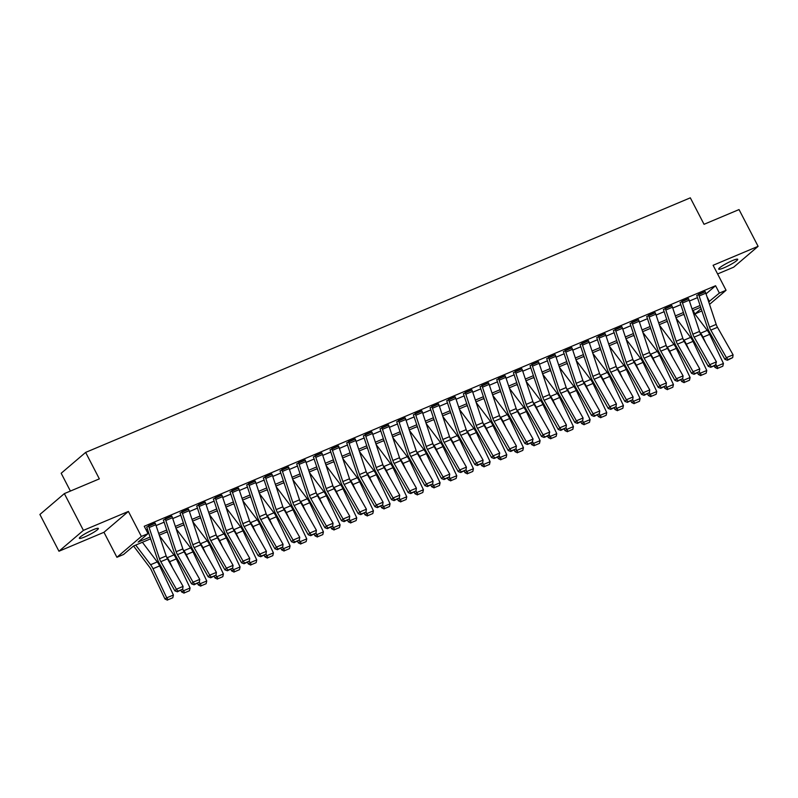 <?xml version="1.0" encoding="UTF-8"?>
<svg xmlns="http://www.w3.org/2000/svg" width="798" height="798" viewBox="0 0 798 798"><rect width="100%" height="100%" fill="white"/><g stroke="black" fill="none" stroke-linecap="round" stroke-linejoin="round"><path stroke-width="1.2" d="M84.618 536.974A10.703 1.456 152.6 0 0 94.154 532.047A10.703 1.456 152.6 0 0 98.353 528.446A10.703 1.456 152.6 0 0 93.077 529.762A10.703 1.456 152.6 0 0 83.551 534.69A10.703 1.456 152.6 0 0 79.351 538.291A10.703 1.456 152.6 0 0 84.618 536.974M723.976 267.809A10.703 1.456 152.6 0 0 733.512 262.881A10.703 1.456 152.6 0 0 737.711 259.28A10.703 1.456 152.6 0 0 732.434 260.597A10.703 1.456 152.6 0 0 722.908 265.525A10.703 1.456 152.6 0 0 718.709 269.126A10.703 1.456 152.6 0 0 723.976 267.809M150.642 538.81L133.495 546.022L123.58 554.48L116.917 557.293L141.366 536.426L148.039 533.623L138.124 542.081L150.064 537.054M103.959 532.286L128.408 511.428L83.411 530.371L64.349 493.613L39.9 514.471L58.962 551.238L103.959 532.286L116.917 557.293M70.404 491.059L61.177 473.264L85.635 452.406L690.32 197.834L704.045 224.308L739.038 209.575L758.1 246.333L713.103 265.285L726.06 290.282L709.542 304.377M717.592 273.953L733.651 267.2L758.1 246.333M701.881 310.911L694.938 313.953L701.133 308.666M693.113 310.432L694.938 313.953M83.411 530.371L58.962 551.238M706.04 293.873L715.577 285.734L144.229 526.271L148.039 533.623M146.044 529.782L147.45 529.194M156.069 525.563L164.119 522.181M172.737 518.55L180.787 515.159M189.405 511.528L197.455 508.146M206.074 504.516L214.123 501.124M222.742 497.503L230.782 494.112M239.41 490.481L247.45 487.099M256.078 483.468L264.118 480.077M272.746 476.446L280.786 473.064M289.415 469.433L297.454 466.042M306.073 462.411L314.123 459.03M322.741 455.399L330.791 452.007M339.409 448.386L347.459 444.995M356.078 441.364L364.127 437.982M372.746 434.351L380.796 430.96M389.414 427.329L397.464 423.947M406.082 420.317L414.122 416.925M422.75 413.294L430.79 409.913M439.419 406.282L447.459 402.89M456.087 399.269L464.127 395.878M472.745 392.247L480.795 388.865M489.413 385.235L497.463 381.843M506.082 378.212L514.131 374.831M522.75 371.2L530.8 367.808M539.418 364.177L547.468 360.796M556.086 357.165L564.136 353.773M572.755 350.142L580.804 346.761M589.423 343.13L597.463 339.739M606.091 336.118L614.131 332.726M622.759 329.095L630.799 325.714M639.427 322.083L647.467 318.691M656.086 315.06L664.135 311.679M672.754 308.048L680.804 304.656M689.422 301.026L697.472 297.644M705.213 291.699L696.684 295.519M688.544 298.721L680.016 302.532M671.876 305.734L663.347 309.554M655.208 312.756L646.679 316.567M638.54 319.769L630.011 323.589M621.871 326.781L613.343 330.601M605.203 333.803L596.685 337.614M588.535 340.816L580.016 344.636M571.867 347.838L563.348 351.649M555.199 354.851L546.68 358.671M538.54 361.873L530.012 365.684M521.872 368.885L513.343 372.706M505.204 375.908L496.675 379.718M488.536 382.92L480.007 386.731M471.867 389.933L463.339 393.753M455.199 396.955L446.671 400.766M438.531 403.968L430.002 407.788M421.863 410.99L413.344 414.8M405.194 418.002L396.676 421.823M388.526 425.025L380.008 428.835M371.858 432.037L363.339 435.848M355.2 439.05L346.671 442.87M338.532 446.072L330.003 449.882M321.863 453.084L313.335 456.905M305.195 460.107L296.666 463.917M288.527 467.119L279.998 470.94M271.859 474.142L263.33 477.952M255.19 481.154L246.672 484.965M238.522 488.167L230.004 491.987M221.854 495.189L213.335 498.999M205.186 502.201L196.667 506.022M188.518 509.224L179.999 513.034M171.859 516.236L163.331 520.057M155.191 523.259L146.662 527.069M128.408 511.428L141.366 536.426M715.577 285.734L719.387 293.085L726.06 290.282M64.349 493.613L99.351 478.87L85.635 452.406M700.664 307.25L692.624 310.641M683.996 314.272L675.956 317.654M667.327 321.285L659.288 324.676M650.659 328.307L642.619 331.689M634.001 335.32L625.951 338.711M617.333 342.342L609.283 345.724M600.665 349.354L592.615 352.746M583.996 356.367L575.947 359.758M567.328 363.389L559.278 366.771M550.66 370.402L542.61 373.793M533.992 377.424L525.952 380.806M517.323 384.437L509.284 387.828M500.655 391.459L492.615 394.84M483.987 398.471L475.947 401.863M467.319 405.494L459.279 408.875M450.661 412.506L442.611 415.898M433.992 419.519L425.942 422.91M417.324 426.541L409.274 429.923M400.656 433.553L392.606 436.945M383.988 440.576L375.938 443.957M367.319 447.588L359.27 450.98M350.651 454.611L342.611 457.992M333.983 461.623L325.943 465.015M317.315 468.635L309.275 472.027M300.647 475.658L292.607 479.039M283.988 482.67L275.938 486.062M267.32 489.693L259.27 493.074M250.652 496.705L242.602 500.097M233.984 503.728L225.934 507.109M217.315 510.74L209.266 514.131M200.647 517.752L192.597 521.144M183.979 524.775L175.929 528.156M167.311 531.787L159.271 535.179M708.704 301.873L719.387 293.085M158.682 533.423L166.732 530.042M175.351 526.411L183.4 523.019M192.019 519.388L200.069 516.007M208.687 512.376L216.727 508.984M225.355 505.353L233.395 501.972M242.023 498.341L250.063 494.95M258.692 491.319L266.731 487.937M275.35 484.306L283.4 480.915M292.018 477.294L300.068 473.902M308.686 470.271L316.736 466.89M325.355 463.259L333.404 459.867M342.023 456.237L350.073 452.855M358.691 449.224L366.741 445.833M375.359 442.202L383.409 438.82M392.027 435.189L400.067 431.798M408.696 428.177L416.736 424.785M425.364 421.154L433.404 417.773M442.032 414.142L450.072 410.751M458.69 407.12L466.74 403.738M475.359 400.107L483.408 396.716M492.027 393.085L500.077 389.703M508.695 386.072L516.745 382.681M525.363 379.06L533.413 375.668M542.032 372.038L550.081 368.656M558.7 365.025L566.74 361.634M575.368 358.003L583.408 354.621M592.036 350.99L600.076 347.599M608.704 343.968L616.744 340.586M625.373 336.956L633.413 333.564M642.031 329.943L650.081 326.552M658.699 322.921L666.749 319.539M675.367 315.908L683.417 312.517M692.036 308.886L700.085 305.504M707.018 296.796L709.482 301.544M705.811 293.175L699.148 295.978A5.855 2.933 67.2 0 0 698.44 294.312L705.103 291.499A5.855 2.933 67.2 0 1 705.811 293.175L716.195 324.387A8.359 4.19 -112.8 0 0 717.482 327.31L733.093 354.851L726.419 357.654L728.015 359.589L727.417 360.257L732.684 357.624L728.015 359.589M699.148 295.978L709.522 327.2A8.359 4.19 -112.8 0 0 710.819 330.113L726.419 357.654L724.913 359.329L709.302 331.788A12.539 6.284 67.2 0 1 707.367 327.409L696.993 296.198A1.676 0.838 -112.8 0 0 696.784 295.719M724.913 359.329L727.417 360.257M732.684 357.624L733.093 354.851M683.577 314.442L684.425 315.569M714.22 365.813L714.978 367.419L716.764 366.272L716.005 364.656L710.749 367.279L715.417 365.314L716.424 361.863L700.814 334.322L694.15 337.135L709.751 364.676L716.424 361.863M705.911 343.32L703.008 337.165A12.539 6.284 -112.8 0 0 700.614 333.175L699.746 332.028M718.16 368.157L722.828 366.192L718.16 368.157L716.764 366.272L723.437 363.469L709.671 334.352A12.539 6.284 -112.8 0 0 707.277 330.372L692.834 311.28M723.437 363.469L722.828 366.192M717.442 368.616L714.978 367.419M689.143 300.188L682.48 303.001A5.855 2.933 67.2 0 0 681.771 301.325L688.435 298.522A5.855 2.933 67.2 0 1 689.143 300.188L699.527 331.409A8.359 4.19 -112.8 0 0 700.814 334.322M711.347 366.611L709.751 364.676L708.245 366.342L692.644 338.801A12.539 6.284 67.2 0 1 690.699 334.432L680.325 303.21A1.676 0.838 -112.8 0 0 680.115 302.731M682.48 303.001L692.854 334.212A8.359 4.19 -112.8 0 0 694.15 337.135M708.245 366.342L710.749 367.279M672.475 307.21L665.811 310.013A5.855 2.933 67.2 0 0 665.103 308.337L671.776 305.534A5.855 2.933 67.2 0 1 672.475 307.21L682.859 338.422A8.359 4.19 -112.8 0 0 684.145 341.344L699.756 368.885L693.083 371.688L694.689 373.624L694.08 374.292L699.347 371.659L694.689 373.624M665.811 310.013L676.185 341.235A8.359 4.19 -112.8 0 0 677.482 344.147L693.083 371.688L691.577 373.364L675.976 345.813A12.539 6.284 67.2 0 1 674.031 341.444L663.657 310.232A1.676 0.838 -112.8 0 0 663.457 309.754M691.577 373.364L694.08 374.292M697.552 372.826L698.31 374.432L700.095 373.294L699.337 371.678L699.756 368.885M655.816 314.222L649.143 317.035A5.855 2.933 67.2 0 0 648.435 315.36L655.108 312.547A5.855 2.933 67.2 0 1 655.816 314.222L666.19 345.444A8.359 4.19 -112.8 0 0 667.487 348.357L683.088 375.898L676.415 378.711L678.021 380.636L677.412 381.304L682.679 378.671L678.021 380.636M649.143 317.035L659.517 348.247A8.359 4.19 -112.8 0 0 660.814 351.16L676.415 378.711L674.909 380.377L659.308 352.836A12.539 6.284 67.2 0 1 657.362 348.467L646.988 317.245A1.676 0.838 -112.8 0 0 646.789 316.766M674.909 380.377L677.412 381.304M682.679 378.671L683.088 375.898M666.919 321.464L667.766 322.582M689.253 350.342L686.34 344.177A12.539 6.284 -112.8 0 0 683.946 340.197L683.078 339.05M701.492 375.17L706.16 373.205L701.492 375.17L700.095 373.294L706.769 370.481L693.003 341.374A12.539 6.284 -112.8 0 0 690.609 337.384L676.165 318.292M706.769 370.481L706.16 373.205M700.774 375.629L698.31 374.432M650.25 328.477L651.098 329.604M680.884 379.848L681.642 381.454L683.427 380.307L682.669 378.691M672.584 357.354L669.672 351.2A12.539 6.284 -112.8 0 0 667.278 347.21L666.41 346.063M684.824 382.192L689.492 380.227L684.824 382.192L683.427 380.307L690.1 377.504L676.335 348.387A12.539 6.284 -112.8 0 0 673.941 344.407L659.497 325.315M690.1 377.504L689.492 380.227M684.105 382.651L681.642 381.454M633.582 335.499L634.43 336.616M664.225 386.86L664.983 388.466L666.769 387.329L666.001 385.713M655.916 364.377L653.003 358.212A12.539 6.284 -112.8 0 0 650.609 354.222L649.742 353.085M668.155 389.205L672.824 387.239L668.155 389.205L666.769 387.329L673.432 384.516L659.667 355.409A12.539 6.284 -112.8 0 0 657.273 351.419L642.829 332.327M673.432 384.516L672.824 387.239M667.437 389.663L664.983 388.466M639.148 321.245L632.475 324.048A5.855 2.933 67.2 0 0 631.767 322.372L638.44 319.569A5.855 2.933 67.2 0 1 639.148 321.245L649.522 352.457A8.359 4.19 -112.8 0 0 650.819 355.369L666.42 382.92L659.756 385.723L661.352 387.658L660.744 388.327L666.021 385.693L661.352 387.658M632.475 324.048L642.859 355.27A8.359 4.19 -112.8 0 0 644.146 358.182L659.756 385.723L658.24 387.389L642.639 359.848A12.539 6.284 67.2 0 1 640.694 355.479L630.32 324.257A1.676 0.838 -112.8 0 0 630.121 323.789M658.24 387.389L660.744 388.327M666.021 385.693L666.42 382.92M616.914 342.512L617.762 343.639M647.557 393.883L648.315 395.479L650.101 394.342L649.333 392.726M639.248 371.389L636.335 365.235A12.539 6.284 -112.8 0 0 633.941 361.245L633.073 360.098M651.487 396.227L656.155 394.262L651.487 396.227L650.101 394.342L656.764 391.539L642.998 362.422A12.539 6.284 -112.8 0 0 640.604 358.432L626.161 339.35M656.764 391.539L656.155 394.262M650.769 396.676L648.315 395.479M622.48 328.257L615.807 331.07A5.855 2.933 67.2 0 0 615.098 329.394L621.772 326.582A5.855 2.933 67.2 0 1 622.48 328.257L632.854 359.479A8.359 4.19 -112.8 0 0 634.151 362.392L649.752 389.933L643.088 392.736L644.684 394.671L644.076 395.339L649.353 392.706L644.684 394.671M615.807 331.07L626.191 362.282A8.359 4.19 -112.8 0 0 627.477 365.195L643.088 392.736L641.572 394.411L625.971 366.871A12.539 6.284 67.2 0 1 624.026 362.491L613.652 331.28A1.676 0.838 -112.8 0 0 613.453 330.801M641.572 394.411L644.076 395.339M649.353 392.706L649.752 389.933M605.812 335.28L599.138 338.083A5.855 2.933 67.2 0 0 598.44 336.407L605.103 333.604A5.855 2.933 67.2 0 1 605.812 335.28L616.186 366.491A8.359 4.19 -112.8 0 0 617.482 369.404L633.083 396.945L626.42 399.758L628.016 401.693L627.408 402.362L632.684 399.728L628.016 401.693M599.138 338.083L609.522 369.294A8.359 4.19 -112.8 0 0 610.809 372.217L626.42 399.758L624.904 401.424L609.303 373.883A12.539 6.284 67.2 0 1 607.358 369.514L596.984 338.292A1.676 0.838 -112.8 0 0 596.784 337.813M624.904 401.424L627.408 402.362M630.889 400.895L631.647 402.501L633.432 401.364L632.664 399.748L633.083 396.945M589.143 342.292L582.48 345.095A5.855 2.933 67.2 0 0 581.772 343.429L588.435 340.616A5.855 2.933 67.2 0 1 589.143 342.292L599.517 373.514A8.359 4.19 -112.8 0 0 600.814 376.427L616.415 403.968L609.752 406.771L611.348 408.706L610.739 409.374L616.016 406.741L611.348 408.706M582.48 345.095L592.854 376.317A8.359 4.19 -112.8 0 0 594.151 379.23L609.752 406.771L608.236 408.446L592.635 380.905A12.539 6.284 67.2 0 1 590.7 376.526L580.316 345.315A1.676 0.838 -112.8 0 0 580.116 344.836M608.236 408.446L610.739 409.374M616.016 406.741L616.415 403.968M572.475 349.305L565.812 352.118A5.855 2.933 67.2 0 0 565.104 350.442L571.767 347.639A5.855 2.933 67.2 0 1 572.475 349.305L582.849 380.526A8.359 4.19 -112.8 0 0 584.146 383.439L599.747 410.98L593.084 413.793L594.68 415.728L594.081 416.396L599.348 413.763L594.68 415.728M565.812 352.118L576.186 383.329A8.359 4.19 -112.8 0 0 577.483 386.252L593.084 413.793L591.577 415.459L575.966 387.918A12.539 6.284 67.2 0 1 574.031 383.549L563.647 352.327A1.676 0.838 -112.8 0 0 563.448 351.848M591.577 415.459L594.081 416.396M597.552 414.93L598.31 416.536L600.096 415.389L599.328 413.773L599.747 410.98M555.807 356.327L549.144 359.13A5.855 2.933 67.2 0 0 548.435 357.454L555.099 354.651A5.855 2.933 67.2 0 1 555.807 356.327L566.181 387.539A8.359 4.19 -112.8 0 0 567.478 390.461L583.079 418.002L576.415 420.805L578.011 422.741L577.413 423.409L582.68 420.775L578.011 422.741M549.144 359.13L559.518 390.352A8.359 4.19 -112.8 0 0 560.814 393.264L576.415 420.805L574.909 422.481L559.298 394.94A12.539 6.284 67.2 0 1 557.363 390.561L546.979 359.349A1.676 0.838 -112.8 0 0 546.78 358.871M574.909 422.481L577.413 423.409M582.68 420.775L583.079 418.002M600.246 349.534L601.094 350.651M622.58 378.402L619.667 372.247A12.539 6.284 -112.8 0 0 617.273 368.257L616.405 367.11M634.819 403.239L639.487 401.274L634.819 403.239L633.432 401.364L640.096 398.551L626.33 369.444A12.539 6.284 -112.8 0 0 623.936 365.454L609.492 346.362M640.096 398.551L639.487 401.274M634.111 403.698L631.647 402.501M583.577 356.546L584.425 357.664M614.221 407.918L614.979 409.514L616.764 408.377L615.996 406.761M605.911 385.424L602.999 379.259A12.539 6.284 -112.8 0 0 600.605 375.279L599.737 374.132M618.151 410.262L622.819 408.297L618.151 410.262L616.764 408.377L623.428 405.574L609.662 376.457A12.539 6.284 -112.8 0 0 607.278 372.466L592.824 353.384M623.428 405.574L622.819 408.297M617.443 410.711L614.979 409.514M566.909 363.569L567.757 364.686M589.243 392.436L586.331 386.282A12.539 6.284 -112.8 0 0 583.937 382.292L583.069 381.145M601.483 417.274L606.151 415.309L601.483 417.274L600.096 415.389L606.759 412.586L593.004 383.469A12.539 6.284 -112.8 0 0 590.61 379.489L576.166 360.397M606.759 412.586L606.151 415.309M600.774 417.733L598.31 416.536M550.241 370.581L551.089 371.698M580.884 421.942L581.642 423.548L583.428 422.411L582.66 420.795M572.575 399.459L569.662 393.294A12.539 6.284 -112.8 0 0 567.268 389.314L566.41 388.167M584.814 424.287L589.483 422.322L584.814 424.287L583.428 422.411L590.091 419.598L576.336 390.491A12.539 6.284 -112.8 0 0 573.942 386.501L559.498 367.409M590.091 419.598L589.483 422.322M584.106 424.745L581.642 423.548M533.573 377.594L534.421 378.721M564.216 428.965L564.974 430.571L566.76 429.424L566.001 427.808M555.907 406.471L552.994 400.317A12.539 6.284 -112.8 0 0 550.6 396.327L549.742 395.18M568.156 431.309L572.814 429.344L568.156 431.309L566.76 429.424L573.423 426.621L559.667 397.504A12.539 6.284 -112.8 0 0 557.273 393.524L542.83 374.432M573.423 426.621L572.814 429.344M567.438 431.768L564.974 430.571M539.139 363.339L532.475 366.152A5.855 2.933 67.2 0 0 531.767 364.477L538.431 361.664A5.855 2.933 67.2 0 1 539.139 363.339L549.513 394.561A8.359 4.19 -112.8 0 0 550.81 397.474L566.42 425.015L559.747 427.828L561.343 429.753L560.745 430.421L566.011 427.788L561.343 429.753M532.475 366.152L542.849 397.364A8.359 4.19 -112.8 0 0 544.146 400.277L559.747 427.828L558.241 429.494L542.63 401.953A12.539 6.284 67.2 0 1 540.695 397.584L530.321 366.362A1.676 0.838 -112.8 0 0 530.111 365.883M558.241 429.494L560.745 430.421M566.011 427.788L566.42 425.015M516.905 384.616L517.752 385.733M547.548 435.977L548.306 437.583L550.091 436.446L549.333 434.83L544.076 437.444L548.745 435.479L549.752 432.037L534.141 404.486L527.478 407.299L543.079 434.84L549.752 432.037M539.239 413.494L536.326 407.329A12.539 6.284 -112.8 0 0 533.942 403.339L533.074 402.202M551.488 438.321L556.146 436.356L551.488 438.321L550.091 436.446L556.765 433.633L542.999 404.526A12.539 6.284 -112.8 0 0 540.605 400.536L526.161 381.444M556.765 433.633L556.146 436.356M550.77 438.78L548.306 437.583M522.471 370.362L515.807 373.165A5.855 2.933 67.2 0 0 515.099 371.489L521.762 368.686A5.855 2.933 67.2 0 1 522.471 370.362L532.855 401.574A8.359 4.19 -112.8 0 0 534.141 404.486M544.675 436.775L543.079 434.84L541.573 436.516L525.962 408.965A12.539 6.284 67.2 0 1 524.027 404.596L513.653 373.384A1.676 0.838 -112.8 0 0 513.443 372.905M515.807 373.165L526.181 404.387A8.359 4.19 -112.8 0 0 527.478 407.299M541.573 436.516L544.076 437.444M500.236 391.628L501.094 392.756M530.879 443L531.638 444.606L533.423 443.459L532.665 441.843L527.408 444.456L532.076 442.491L533.084 439.05L517.473 411.509L510.81 414.312L526.411 441.853L533.084 439.05M522.57 420.506L519.668 414.352A12.539 6.284 -112.8 0 0 517.274 410.362L516.406 409.214M534.82 445.344L539.488 443.379L534.82 445.344L533.423 443.459L540.096 440.656L526.331 411.539A12.539 6.284 -112.8 0 0 523.937 407.549L509.493 388.466M540.096 440.656L539.488 443.379M534.101 445.793L531.638 444.606M505.802 377.374L499.139 380.187A5.855 2.933 67.2 0 0 498.431 378.511L505.094 375.698A5.855 2.933 67.2 0 1 505.802 377.374L516.186 408.596A8.359 4.19 -112.8 0 0 517.473 411.509M528.007 443.788L526.411 441.853L524.904 443.528L509.304 415.987A12.539 6.284 67.2 0 1 507.358 411.608L496.984 380.397A1.676 0.838 -112.8 0 0 496.785 379.918M499.139 380.187L509.513 411.399A8.359 4.19 -112.8 0 0 510.81 414.312M524.904 443.528L527.408 444.456M483.578 398.651L484.426 399.768M514.211 450.012L514.969 451.618L516.755 450.481L515.997 448.865M505.912 427.519L502.999 421.364A12.539 6.284 -112.8 0 0 500.605 417.374L499.738 416.237M518.151 452.356L522.82 450.391L518.151 452.356L516.755 450.481L523.428 447.668L509.663 418.561A12.539 6.284 -112.8 0 0 507.269 414.571L492.825 395.479M523.428 447.668L522.82 450.391M517.433 452.815L514.969 451.618M489.134 384.397L482.471 387.2A5.855 2.933 67.2 0 0 481.763 385.524L488.436 382.721A5.855 2.933 67.2 0 1 489.134 384.397L499.518 415.608A8.359 4.19 -112.8 0 0 500.805 418.521L516.416 446.062L509.742 448.875L511.348 450.81L510.74 451.478L516.007 448.845L511.348 450.81M482.471 387.2L492.845 418.411A8.359 4.19 -112.8 0 0 494.142 421.334L509.742 448.875L508.236 450.541L492.635 423A12.539 6.284 67.2 0 1 490.69 418.631L480.316 387.409A1.676 0.838 -112.8 0 0 480.117 386.93M508.236 450.541L510.74 451.478M516.007 448.845L516.416 446.062M466.91 405.663L467.758 406.781M497.543 457.035L498.311 458.631L500.087 457.493L499.329 455.877L494.072 458.491L498.74 456.526L499.748 453.084L484.147 425.543L477.473 428.346L493.084 455.887L499.748 453.084M489.244 434.541L486.331 428.376A12.539 6.284 -112.8 0 0 483.937 424.396L483.069 423.249M501.483 459.379L506.151 457.414L501.483 459.379L500.087 457.493L506.76 454.69L492.994 425.573A12.539 6.284 -112.8 0 0 490.6 421.583L476.157 402.501M506.76 454.69L506.151 457.414M500.765 459.828L498.311 458.631M472.476 391.409L465.803 394.212A5.855 2.933 67.2 0 0 465.094 392.546L471.768 389.733A5.855 2.933 67.2 0 1 472.476 391.409L482.85 422.631A8.359 4.19 -112.8 0 0 484.147 425.543M494.68 457.823L493.084 455.887L491.568 457.563L475.967 430.022A12.539 6.284 67.2 0 1 474.022 425.643L463.648 394.431A1.676 0.838 -112.8 0 0 463.448 393.953M465.803 394.212L476.177 425.434A8.359 4.19 -112.8 0 0 477.473 428.346M491.568 457.563L494.072 458.491M450.242 412.686L451.089 413.803M480.885 464.047L481.643 465.653L483.428 464.506L482.66 462.89M472.576 441.553L469.663 435.399A12.539 6.284 -112.8 0 0 467.269 431.409L466.401 430.262M484.815 466.391L489.483 464.426L484.815 466.391L483.428 464.506L490.092 461.703L476.326 432.586A12.539 6.284 -112.8 0 0 473.932 428.606L459.488 409.514M490.092 461.703L489.483 464.426M484.097 466.85L481.643 465.653M455.808 398.421L449.134 401.234A5.855 2.933 67.2 0 0 448.426 399.559L455.099 396.756A5.855 2.933 67.2 0 1 455.808 398.421L466.182 429.643A8.359 4.19 -112.8 0 0 467.478 432.556L483.079 460.097L476.416 462.91L478.012 464.845L477.404 465.513L482.68 462.88L478.012 464.845M449.134 401.234L459.518 432.446A8.359 4.19 -112.8 0 0 460.805 435.369L476.416 462.91L474.9 464.576L459.299 437.035A12.539 6.284 67.2 0 1 457.354 432.666L446.98 401.444A1.676 0.838 -112.8 0 0 446.78 400.965M474.9 464.576L477.404 465.513M482.68 462.88L483.079 460.097M433.573 419.698L434.421 420.815M464.217 471.059L464.975 472.665L466.76 471.528L465.992 469.912M455.907 448.576L452.995 442.411A12.539 6.284 -112.8 0 0 450.601 438.431L449.733 437.284M468.147 473.404L472.815 471.438L468.147 473.404L466.76 471.528L473.423 468.725L459.658 439.608A12.539 6.284 -112.8 0 0 457.264 435.618L442.82 416.536M473.423 468.725L472.815 471.438M467.438 473.862L464.975 472.665M439.139 405.444L432.466 408.247A5.855 2.933 67.2 0 0 431.758 406.571L438.431 403.768A5.855 2.933 67.2 0 1 439.139 405.444L449.513 436.656A8.359 4.19 -112.8 0 0 450.81 439.578L466.411 467.119L459.748 469.922L461.344 471.857L460.735 472.526L466.012 469.892L461.344 471.857M432.466 408.247L442.85 439.469A8.359 4.19 -112.8 0 0 444.137 442.381L459.748 469.922L458.232 471.598L442.631 444.057A12.539 6.284 67.2 0 1 440.686 439.678L430.312 408.466A1.676 0.838 -112.8 0 0 430.112 407.987M458.232 471.598L460.735 472.526M466.012 469.892L466.411 467.119M422.471 412.456L415.798 415.269A5.855 2.933 67.2 0 0 415.1 413.593L421.763 410.78A5.855 2.933 67.2 0 1 422.471 412.456L432.845 443.678A8.359 4.19 -112.8 0 0 434.142 446.591L449.743 474.132L443.08 476.945L444.676 478.87L444.067 479.548L449.344 476.915L444.676 478.87M415.798 415.269L426.182 446.481A8.359 4.19 -112.8 0 0 427.469 449.394L443.08 476.945L441.563 478.61L425.962 451.07A12.539 6.284 67.2 0 1 424.027 446.7L413.643 415.479A1.676 0.838 -112.8 0 0 413.444 415M441.563 478.61L444.067 479.548M447.548 478.082L448.306 479.688L450.092 478.541L449.324 476.925L449.743 474.132M405.803 419.479L399.14 422.282A5.855 2.933 67.2 0 0 398.431 420.606L405.095 417.803A5.855 2.933 67.2 0 1 405.803 419.479L416.177 450.69A8.359 4.19 -112.8 0 0 417.474 453.613L433.075 481.154L426.411 483.957L428.007 485.892L427.399 486.561L432.676 483.927L428.007 485.892M399.14 422.282L409.514 453.503A8.359 4.19 -112.8 0 0 410.81 456.416L426.411 483.957L424.895 485.633L409.294 458.082A12.539 6.284 67.2 0 1 407.359 453.713L396.975 422.501A1.676 0.838 -112.8 0 0 396.776 422.022M424.895 485.633L427.399 486.561M430.88 485.094L431.638 486.7L433.424 485.563L432.656 483.947L433.075 481.154M389.135 426.491L382.471 429.304A5.855 2.933 67.2 0 0 381.763 427.628L388.426 424.815A5.855 2.933 67.2 0 1 389.135 426.491L399.509 457.713A8.359 4.19 -112.8 0 0 400.805 460.626L416.406 488.167L409.743 490.97L411.339 492.905L410.741 493.573L416.007 490.94L411.339 492.905M382.471 429.304L392.845 460.516A8.359 4.19 -112.8 0 0 394.142 463.429L409.743 490.97L408.237 492.645L392.626 465.104A12.539 6.284 67.2 0 1 390.691 460.725L380.307 429.514A1.676 0.838 -112.8 0 0 380.107 429.035M408.237 492.645L410.741 493.573M416.007 490.94L416.406 488.167M372.466 433.514L365.803 436.316A5.855 2.933 67.2 0 0 365.095 434.641L371.758 431.838A5.855 2.933 67.2 0 1 372.466 433.514L382.841 464.725A8.359 4.19 -112.8 0 0 384.137 467.638L399.738 495.189L393.075 497.992L394.671 499.927L394.072 500.595L399.339 497.962L394.671 499.927M365.803 436.316L376.177 467.538A8.359 4.19 -112.8 0 0 377.474 470.451L393.075 497.992L391.569 499.658L375.958 472.117A12.539 6.284 67.2 0 1 374.023 467.748L363.649 436.526A1.676 0.838 -112.8 0 0 363.439 436.047M391.569 499.658L394.072 500.595M399.339 497.962L399.738 495.189M355.798 440.526L349.135 443.329A5.855 2.933 67.2 0 0 348.427 441.663L355.09 438.85A5.855 2.933 67.2 0 1 355.798 440.526L366.182 471.748A8.359 4.19 -112.8 0 0 367.469 474.66L383.08 502.201L376.407 505.004L378.003 506.939L377.404 507.608L382.671 504.974L378.003 506.939M349.135 443.329L359.509 474.551A8.359 4.19 -112.8 0 0 360.806 477.463L376.407 505.004L374.9 506.68L359.29 479.139A12.539 6.284 67.2 0 1 357.354 474.76L346.98 443.548A1.676 0.838 -112.8 0 0 346.771 443.07M374.9 506.68L377.404 507.608M382.671 504.974L383.08 502.201M339.13 447.548L332.467 450.351A5.855 2.933 67.2 0 0 331.759 448.676L338.422 445.873A5.855 2.933 67.2 0 1 339.13 447.548L349.514 478.76A8.359 4.19 -112.8 0 0 350.801 481.673L366.412 509.214L359.738 512.027L361.334 513.962L360.736 514.63L366.003 511.997L361.334 513.962M332.467 450.351L342.841 481.563A8.359 4.19 -112.8 0 0 344.138 484.486L359.738 512.027L358.232 513.693L342.631 486.152A12.539 6.284 67.2 0 1 340.686 481.783L330.312 450.561A1.676 0.838 -112.8 0 0 330.103 450.082M358.232 513.693L360.736 514.63M364.207 513.164L364.965 514.77L366.751 513.623L365.993 512.007L366.412 509.214M322.462 454.561L315.799 457.364A5.855 2.933 67.2 0 0 315.09 455.688L321.764 452.885A5.855 2.933 67.2 0 1 322.462 454.561L332.846 485.773A8.359 4.19 -112.8 0 0 334.133 488.695L349.743 516.236L343.07 519.039L344.666 520.974L344.068 521.643L349.334 519.009L344.666 520.974M315.799 457.364L326.173 488.585A8.359 4.19 -112.8 0 0 327.469 491.498L343.07 519.039L341.564 520.715L325.963 493.174A12.539 6.284 67.2 0 1 324.018 488.795L313.644 457.583A1.676 0.838 -112.8 0 0 313.444 457.104M341.564 520.715L344.068 521.643M349.334 519.009L349.743 516.236M305.794 461.573L299.13 464.386A5.855 2.933 67.2 0 0 298.422 462.71L305.095 459.907A5.855 2.933 67.2 0 1 305.794 461.573L316.178 492.795A8.359 4.19 -112.8 0 0 317.464 495.708L333.075 523.249L326.402 526.062L328.008 527.997L327.399 528.665L332.666 526.032L328.008 527.997M299.13 464.386L309.504 495.598A8.359 4.19 -112.8 0 0 310.801 498.521L326.402 526.062L324.896 527.727L309.295 500.186A12.539 6.284 67.2 0 1 307.35 495.817L296.976 464.596A1.676 0.838 -112.8 0 0 296.776 464.117M324.896 527.727L327.399 528.665M330.871 527.199L331.629 528.805L333.414 527.658L332.656 526.042L333.075 523.249M289.135 468.596L282.462 471.399A5.855 2.933 67.2 0 0 281.754 469.723L288.427 466.92A5.855 2.933 67.2 0 1 289.135 468.596L299.509 499.807A8.359 4.19 -112.8 0 0 300.806 502.73L316.407 530.271L309.744 533.074L311.34 535.009L310.731 535.677L316.008 533.044L311.34 535.009M282.462 471.399L292.846 502.62A8.359 4.19 -112.8 0 0 294.133 505.533L309.744 533.074L308.228 534.75L292.627 507.199A12.539 6.284 67.2 0 1 290.681 502.83L280.307 471.618A1.676 0.838 -112.8 0 0 280.108 471.139M308.228 534.75L310.731 535.677M314.213 534.211L314.971 535.817L316.756 534.68L315.988 533.064L316.407 530.271M272.467 475.608L265.794 478.421A5.855 2.933 67.2 0 0 265.086 476.745L271.759 473.932A5.855 2.933 67.2 0 1 272.467 475.608L282.841 506.83A8.359 4.19 -112.8 0 0 284.138 509.742L299.739 537.283L293.075 540.086L294.671 542.022L294.063 542.69L299.34 540.056L294.671 542.022M265.794 478.421L276.178 509.633A8.359 4.19 -112.8 0 0 277.465 512.545L293.075 540.086L291.559 541.762L275.958 514.221A12.539 6.284 67.2 0 1 274.013 509.852L263.639 478.63A1.676 0.838 -112.8 0 0 263.44 478.152M291.559 541.762L294.063 542.69M299.34 540.056L299.739 537.283M255.799 482.63L249.126 485.433A5.855 2.933 67.2 0 0 248.427 483.758L255.091 480.955A5.855 2.933 67.2 0 1 255.799 482.63L266.173 513.842A8.359 4.19 -112.8 0 0 267.47 516.755L283.071 544.306L276.407 547.109L278.003 549.044L277.395 549.712L282.672 547.079L278.003 549.044M249.126 485.433L259.51 516.655A8.359 4.19 -112.8 0 0 260.796 519.568L276.407 547.109L274.891 548.775L259.29 521.234A12.539 6.284 67.2 0 1 257.345 516.865L246.971 485.643A1.676 0.838 -112.8 0 0 246.772 485.174M274.891 548.775L277.395 549.712M282.672 547.079L283.071 544.306M239.131 489.643L232.467 492.456A5.855 2.933 67.2 0 0 231.759 490.78L238.422 487.967A5.855 2.933 67.2 0 1 239.131 489.643L249.505 520.865A8.359 4.19 -112.8 0 0 250.801 523.777L266.402 551.318L259.739 554.121L261.335 556.056L260.727 556.725L266.003 554.091L261.335 556.056M232.467 492.456L242.841 523.668A8.359 4.19 -112.8 0 0 244.128 526.58L259.739 554.121L258.223 555.797L242.622 528.256A12.539 6.284 67.2 0 1 240.687 523.877L230.303 492.665A1.676 0.838 -112.8 0 0 230.103 492.186M258.223 555.797L260.727 556.725M264.208 555.268L264.966 556.864L266.751 555.727L265.983 554.111L266.402 551.318M222.462 496.665L215.799 499.468A5.855 2.933 67.2 0 0 215.091 497.792L221.754 494.989A5.855 2.933 67.2 0 1 222.462 496.665L232.836 527.877A8.359 4.19 -112.8 0 0 234.133 530.79L249.734 558.331L243.071 561.144L244.667 563.079L244.058 563.747L249.335 561.114L244.667 563.079M215.799 499.468L226.173 530.68A8.359 4.19 -112.8 0 0 227.47 533.603L243.071 561.144L241.565 562.809L225.954 535.268A12.539 6.284 67.2 0 1 224.019 530.899L213.635 499.678A1.676 0.838 -112.8 0 0 213.435 499.199M241.565 562.809L244.058 563.747M249.335 561.114L249.734 558.331M205.794 503.678L199.131 506.481A5.855 2.933 67.2 0 0 198.423 504.815L205.086 502.002A5.855 2.933 67.2 0 1 205.794 503.678L216.168 534.889A8.359 4.19 -112.8 0 0 217.465 537.812L233.066 565.353L226.403 568.156L227.999 570.091L227.4 570.76L232.667 568.126L227.999 570.091M199.131 506.481L209.505 537.702A8.359 4.19 -112.8 0 0 210.802 540.615L226.403 568.156L224.896 569.832L209.285 542.291A12.539 6.284 67.2 0 1 207.35 537.912L196.966 506.7A1.676 0.838 -112.8 0 0 196.767 506.221M224.896 569.832L227.4 570.76M230.871 569.293L231.629 570.899L233.415 569.762L232.647 568.146L233.066 565.353M189.126 510.69L182.463 513.503A5.855 2.933 67.2 0 0 181.754 511.827L188.418 509.024A5.855 2.933 67.2 0 1 189.126 510.69L199.5 541.912A8.359 4.19 -112.8 0 0 200.797 544.825L216.398 572.365L209.734 575.178L211.33 577.114L210.732 577.782L215.999 575.149L211.33 577.114M182.463 513.503L192.837 544.715A8.359 4.19 -112.8 0 0 194.133 547.637L209.734 575.178L208.228 576.844L192.617 549.303A12.539 6.284 67.2 0 1 190.682 544.934L180.308 513.712A1.676 0.838 -112.8 0 0 180.099 513.234M208.228 576.844L210.732 577.782M215.999 575.149L216.398 572.365M172.458 517.712L165.794 520.515A5.855 2.933 67.2 0 0 165.086 518.84L171.75 516.037A5.855 2.933 67.2 0 1 172.458 517.712L182.842 548.924A8.359 4.19 -112.8 0 0 184.129 551.847L199.739 579.388L193.066 582.191L194.662 584.126L194.064 584.794L199.33 582.161L194.662 584.126M165.794 520.515L176.168 551.737A8.359 4.19 -112.8 0 0 177.465 554.65L193.066 582.191L191.56 583.867L175.949 556.316A12.539 6.284 67.2 0 1 174.014 551.947L163.64 520.735A1.676 0.838 -112.8 0 0 163.43 520.256M191.56 583.867L194.064 584.794M199.33 582.161L199.739 579.388M155.79 524.725L149.126 527.538A5.855 2.933 67.2 0 0 148.418 525.862L155.081 523.049A5.855 2.933 67.2 0 1 155.79 524.725L166.174 555.947A8.359 4.19 -112.8 0 0 167.46 558.859L183.071 586.4L176.398 589.213L177.994 591.138L177.395 591.807L182.662 589.173L177.994 591.138M149.126 527.538L159.5 558.75A8.359 4.19 -112.8 0 0 160.797 561.662L176.398 589.213L174.892 590.879L159.291 563.338A12.539 6.284 67.2 0 1 157.346 558.969L146.972 527.747A1.676 0.838 -112.8 0 0 146.762 527.269M174.892 590.879L177.395 591.807M180.867 590.35L181.625 591.956L183.41 590.809L182.652 589.193L183.071 586.4M416.905 426.711L417.753 427.838M439.239 455.588L436.326 449.434A12.539 6.284 -112.8 0 0 433.932 445.444L433.065 444.296M451.478 480.426L456.147 478.461L451.478 480.426L450.092 478.541L456.755 475.738L442.99 446.621A12.539 6.284 -112.8 0 0 440.606 442.641L426.152 423.548M456.755 475.738L456.147 478.461M450.77 480.885L448.306 479.688M400.237 433.733L401.085 434.85M422.571 462.611L419.658 456.446A12.539 6.284 -112.8 0 0 417.264 452.456L416.396 451.319M434.81 487.438L439.479 485.473L434.81 487.438L433.424 485.563L440.087 482.75L426.322 453.643A12.539 6.284 -112.8 0 0 423.938 449.653L409.484 430.561M440.087 482.75L439.479 485.473M434.102 487.897L431.638 486.7M383.569 440.745L384.417 441.873M414.212 492.117L414.97 493.723L416.756 492.575L415.987 490.96M405.903 469.623L402.99 463.468A12.539 6.284 -112.8 0 0 400.596 459.478L399.728 458.331M418.142 494.461L422.81 492.496L418.142 494.461L416.756 492.575L423.419 489.773L409.663 460.655A12.539 6.284 -112.8 0 0 407.269 456.675L392.825 437.583M423.419 489.773L422.81 492.496M417.434 494.91L414.97 493.723M366.9 447.768L367.748 448.885M397.544 499.129L398.302 500.735L400.087 499.598L399.319 497.982M389.234 476.645L386.322 470.481A12.539 6.284 -112.8 0 0 383.928 466.491L383.07 465.354M401.474 501.473L406.142 499.508L401.474 501.473L400.087 499.598L406.751 496.785L392.995 467.678A12.539 6.284 -112.8 0 0 390.601 463.688L376.157 444.596M406.751 496.785L406.142 499.508M400.766 501.932L398.302 500.735M350.232 454.78L351.08 455.907M380.875 506.151L381.634 507.747L383.419 506.61L382.661 504.994M372.566 483.658L369.654 477.493A12.539 6.284 -112.8 0 0 367.27 473.513L366.402 472.366M384.816 508.496L389.474 506.531L384.816 508.496L383.419 506.61L390.082 503.807L376.327 474.69A12.539 6.284 -112.8 0 0 373.933 470.7L359.489 451.618M390.082 503.807L389.474 506.531M384.097 508.944L381.634 507.747M333.564 461.803L334.412 462.92M355.898 490.67L352.985 484.516A12.539 6.284 -112.8 0 0 350.601 480.526L349.733 479.379M368.147 515.508L372.816 513.543L368.147 515.508L366.751 513.623L373.424 510.82L359.659 481.713A12.539 6.284 -112.8 0 0 357.265 477.723L342.821 458.631M373.424 510.82L372.816 513.543M367.429 515.967L364.965 514.77M316.906 468.815L317.754 469.932M347.539 520.176L348.297 521.782L350.083 520.645L349.325 519.029M339.23 497.693L336.327 491.528A12.539 6.284 -112.8 0 0 333.933 487.548L333.065 486.401M351.479 522.52L356.147 520.565L351.479 522.52L350.083 520.645L356.756 517.842L342.99 488.725A12.539 6.284 -112.8 0 0 340.596 484.735L326.153 465.653M356.756 517.842L356.147 520.565M350.761 522.979L348.297 521.782M300.238 475.827L301.085 476.955M322.572 504.705L319.659 498.551A12.539 6.284 -112.8 0 0 317.265 494.561L316.397 493.413M334.811 529.543L339.479 527.578L334.811 529.543L333.414 527.658L340.088 524.855L326.322 495.738A12.539 6.284 -112.8 0 0 323.928 491.758L309.484 472.665M340.088 524.855L339.479 527.578M334.093 530.002L331.629 528.805M283.569 482.85L284.417 483.967M305.903 511.727L302.991 505.563A12.539 6.284 -112.8 0 0 300.597 501.583L299.729 500.436M318.143 536.555L322.811 534.59L318.143 536.555L316.756 534.68L323.419 531.867L309.654 502.76A12.539 6.284 -112.8 0 0 307.26 498.77L292.816 479.678M323.419 531.867L322.811 534.59M317.424 537.014L314.971 535.817M266.901 489.862L267.749 490.989M297.544 541.234L298.302 542.84L300.088 541.692L299.32 540.076M289.235 518.74L286.322 512.585A12.539 6.284 -112.8 0 0 283.928 508.595L283.061 507.448M301.474 543.578L306.143 541.613L301.474 543.578L300.088 541.692L306.751 538.889L292.986 509.772A12.539 6.284 -112.8 0 0 290.592 505.792L276.148 486.7M306.751 538.889L306.143 541.613M300.756 544.037L298.302 542.84M250.233 496.885L251.081 498.002M280.876 548.246L281.634 549.852L283.42 548.715L282.652 547.099M272.567 525.762L269.654 519.598A12.539 6.284 -112.8 0 0 267.26 515.608L266.392 514.471M284.806 550.59L289.474 548.625L284.806 550.59L283.42 548.715L290.083 545.902L276.317 516.795A12.539 6.284 -112.8 0 0 273.923 512.805L259.48 493.713M290.083 545.902L289.474 548.625M284.098 551.049L281.634 549.852M233.565 503.897L234.413 505.024M255.899 532.775L252.986 526.61A12.539 6.284 -112.8 0 0 250.592 522.63L249.724 521.483M268.138 557.612L272.806 555.647L268.138 557.612L266.751 555.727L273.415 552.924L259.649 523.807A12.539 6.284 -112.8 0 0 257.265 519.817L242.811 500.735M273.415 552.924L272.806 555.647M267.43 558.061L264.966 556.864M216.896 510.92L217.744 512.037M247.54 562.281L248.298 563.887L250.083 562.75L249.315 561.134M239.23 539.787L236.318 533.633A12.539 6.284 -112.8 0 0 233.924 529.643L233.056 528.495M251.47 564.625L256.138 562.66L251.47 564.625L250.083 562.75L256.747 559.937L242.981 530.83A12.539 6.284 -112.8 0 0 240.597 526.84L226.143 507.747M256.747 559.937L256.138 562.66M250.762 565.084L248.298 563.887M200.228 517.932L201.076 519.049M222.562 546.81L219.649 540.645A12.539 6.284 -112.8 0 0 217.256 536.665L216.398 535.518M234.802 571.647L239.47 569.682L234.802 571.647L233.415 569.762L240.078 566.959L226.323 537.842A12.539 6.284 -112.8 0 0 223.929 533.852L209.485 514.77M240.078 566.959L239.47 569.682M234.093 572.096L231.629 570.899M183.56 524.944L184.408 526.072M214.203 576.316L214.961 577.922L216.747 576.774L215.979 575.159M205.894 553.822L202.981 547.667A12.539 6.284 -112.8 0 0 200.587 543.677L199.729 542.53M218.143 578.66L222.802 576.695L218.143 578.66L216.747 576.774L223.41 573.971L209.655 544.854A12.539 6.284 -112.8 0 0 207.261 540.874L192.817 521.782M223.41 573.971L222.802 576.695M217.425 579.119L214.961 577.922M166.892 531.967L167.74 533.084M197.535 583.328L198.293 584.934L200.079 583.797L199.32 582.181M189.226 560.844L186.313 554.68A12.539 6.284 -112.8 0 0 183.929 550.7L183.061 549.553M201.475 585.672L206.133 583.707L201.475 585.672L200.079 583.797L206.752 580.984L192.986 551.877A12.539 6.284 -112.8 0 0 190.592 547.887L176.149 528.795M206.752 580.984L206.133 583.707M200.757 586.131L198.293 584.934M150.224 538.979L151.071 540.106M172.558 567.857L169.655 561.702A12.539 6.284 -112.8 0 0 167.261 557.712L166.393 556.565M184.807 592.695L189.475 590.729L184.807 592.695L183.41 590.809L190.084 588.006L176.318 558.889A12.539 6.284 -112.8 0 0 173.924 554.909L159.48 535.817M190.084 588.006L189.475 590.729M184.089 593.153L181.625 591.956M133.565 546.002L149.605 567.198A8.359 4.19 67.2 0 1 151.201 569.852L164.957 598.969L166.742 597.832L152.987 568.715A12.539 6.284 -112.8 0 0 150.593 564.725L135.73 545.084M168.139 599.707L172.807 597.742L168.139 599.707L166.742 597.832L173.415 595.019L159.65 565.912A12.539 6.284 -112.8 0 0 157.256 561.922L142.393 542.281M173.415 595.019L172.807 597.742M167.42 600.166L164.957 598.969M716.195 324.387L709.522 327.2M717.482 327.31L710.819 330.113M703.008 337.165L709.671 334.352M700.614 333.175L707.277 330.372M699.527 331.409L692.854 334.212M682.859 338.422L676.185 341.235M684.145 341.344L677.482 344.147M666.19 345.444L659.517 348.247M667.487 348.357L660.814 351.16M686.34 344.177L693.003 341.374M683.946 340.197L690.609 337.384M669.672 351.2L676.335 348.387M667.278 347.21L673.941 344.407M653.003 358.212L659.667 355.409M650.609 354.222L657.273 351.419M649.522 352.457L642.859 355.27M650.819 355.369L644.146 358.182M636.335 365.235L642.998 362.422M633.941 361.245L640.604 358.432M632.854 359.479L626.191 362.282M634.151 362.392L627.477 365.195M616.186 366.491L609.522 369.294M617.482 369.404L610.809 372.217M599.517 373.514L592.854 376.317M600.814 376.427L594.151 379.23M582.849 380.526L576.186 383.329M584.146 383.439L577.483 386.252M566.181 387.539L559.518 390.352M567.478 390.461L560.814 393.264M619.667 372.247L626.33 369.444M617.273 368.257L623.936 365.454M602.999 379.259L609.662 376.457M600.605 375.279L607.278 372.466M586.331 386.282L593.004 383.469M583.937 382.292L590.61 379.489M569.662 393.294L576.336 390.491M567.268 389.314L573.942 386.501M552.994 400.317L559.667 397.504M550.6 396.327L557.273 393.524M549.513 394.561L542.849 397.364M550.81 397.474L544.146 400.277M536.326 407.329L542.999 404.526M533.942 403.339L540.605 400.536M532.855 401.574L526.181 404.387M519.668 414.352L526.331 411.539M517.274 410.362L523.937 407.549M516.186 408.596L509.513 411.399M502.999 421.364L509.663 418.561M500.605 417.374L507.269 414.571M499.518 415.608L492.845 418.411M500.805 418.521L494.142 421.334M486.331 428.376L492.994 425.573M483.937 424.396L490.6 421.583M482.85 422.631L476.177 425.434M469.663 435.399L476.326 432.586M467.269 431.409L473.932 428.606M466.182 429.643L459.518 432.446M467.478 432.556L460.805 435.369M452.995 442.411L459.658 439.608M450.601 438.431L457.264 435.618M449.513 436.656L442.85 439.469M450.81 439.578L444.137 442.381M432.845 443.678L426.182 446.481M434.142 446.591L427.469 449.394M416.177 450.69L409.514 453.503M417.474 453.613L410.81 456.416M399.509 457.713L392.845 460.516M400.805 460.626L394.142 463.429M382.841 464.725L376.177 467.538M384.137 467.638L377.474 470.451M366.182 471.748L359.509 474.551M367.469 474.66L360.806 477.463M349.514 478.76L342.841 481.563M350.801 481.673L344.138 484.486M332.846 485.773L326.173 488.585M334.133 488.695L327.469 491.498M316.178 492.795L309.504 495.598M317.464 495.708L310.801 498.521M299.509 499.807L292.846 502.62M300.806 502.73L294.133 505.533M282.841 506.83L276.178 509.633M284.138 509.742L277.465 512.545M266.173 513.842L259.51 516.655M267.47 516.755L260.796 519.568M249.505 520.865L242.841 523.668M250.801 523.777L244.128 526.58M232.836 527.877L226.173 530.68M234.133 530.79L227.47 533.603M216.168 534.889L209.505 537.702M217.465 537.812L210.802 540.615M199.5 541.912L192.837 544.715M200.797 544.825L194.133 547.637M182.842 548.924L176.168 551.737M184.129 551.847L177.465 554.65M166.174 555.947L159.5 558.75M167.46 558.859L160.797 561.662M436.326 449.434L442.99 446.621M433.932 445.444L440.606 442.641M419.658 456.446L426.322 453.643M417.264 452.456L423.938 449.653M402.99 463.468L409.663 460.655M400.596 459.478L407.269 456.675M386.322 470.481L392.995 467.678M383.928 466.491L390.601 463.688M369.654 477.493L376.327 474.69M367.27 473.513L373.933 470.7M352.985 484.516L359.659 481.713M350.601 480.526L357.265 477.723M336.327 491.528L342.99 488.725M333.933 487.548L340.596 484.735M319.659 498.551L326.322 495.738M317.265 494.561L323.928 491.758M302.991 505.563L309.654 502.76M300.597 501.583L307.26 498.77M286.322 512.585L292.986 509.772M283.928 508.595L290.592 505.792M269.654 519.598L276.317 516.795M267.26 515.608L273.923 512.805M252.986 526.61L259.649 523.807M250.592 522.63L257.265 519.817M236.318 533.633L242.981 530.83M233.924 529.643L240.597 526.84M219.649 540.645L226.323 537.842M217.256 536.665L223.929 533.852M202.981 547.667L209.655 544.854M200.587 543.677L207.261 540.874M186.313 554.68L192.986 551.877M183.929 550.7L190.592 547.887M169.655 561.702L176.318 558.889M167.261 557.712L173.924 554.909M152.987 568.715L159.65 565.912M150.593 564.725L157.256 561.922"/></g></svg>
